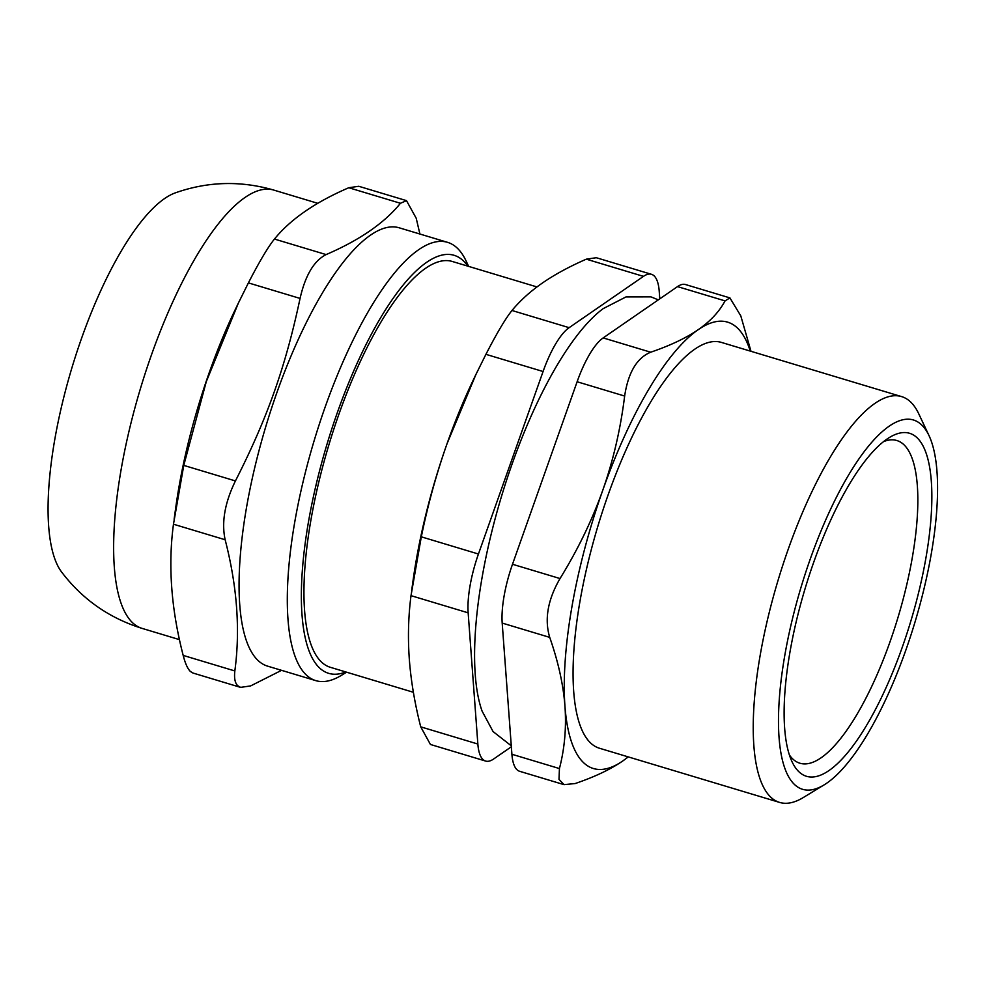 <?xml version="1.0" encoding="UTF-8"?>
<svg xmlns="http://www.w3.org/2000/svg" width="986" height="986" viewBox="0 0 986 986"><rect width="100%" height="100%" fill="white"/><g stroke="black" fill="none" stroke-linecap="round" stroke-linejoin="round"><path stroke-width="1.48" d="M543.076 371.512A63.56 19.634 -73.3 0 1 569.132 327.672L511.98 310.491C505.608 318.379 496.932 332.985 485.925 354.331L543.076 371.512L478.444 554.021L421.305 536.828L411.002 595.655L468.153 612.836A63.56 19.634 -73.3 0 1 478.444 554.021M468.153 612.836L477.853 744.036L420.714 726.842C414.724 703.24 410.928 680.722 409.326 659.289C407.76 637.856 408.315 616.644 411.002 595.655M511.352 746.772L493.616 759.01A63.56 19.634 -73.3 0 1 485.605 761.056A63.56 19.634 -73.3 0 1 477.853 744.036M659.782 298.844L659.227 291.338A63.56 19.634 -73.3 0 0 651.475 274.305L596.296 257.716L586.313 259.17L643.464 276.363A63.56 19.634 -73.3 0 1 651.475 274.305M643.464 276.363L569.132 327.672M511.278 745.798L493.062 731.563L482.092 711.116A227.667 70.339 -73.3 0 1 501.184 497.425A227.667 70.339 -73.3 0 1 603.124 308.667L625.999 296.922L650.945 296.872L658.303 299.855M883.604 441.605A168.446 52.048 -73.3 0 1 903.977 444.772A168.446 52.048 -73.3 0 1 887.696 648.221A168.446 52.048 -73.3 0 1 789.367 754.931M345.803 671.959A218.239 67.43 -73.3 0 1 324.111 454.09A218.239 67.43 -73.3 0 1 463.42 260.908A218.239 67.43 -73.3 0 1 467.857 266.146M536.963 286.938L452.389 261.5A211.879 65.458 106.7 0 0 333.576 429.908A211.879 65.458 106.7 0 0 321.399 661.963A211.879 65.458 106.7 0 0 330.335 667.3L413.38 692.283M468.633 266.38L466.033 260.859A228.838 70.696 106.7 0 0 457.27 248.127A228.838 70.696 106.7 0 0 447.619 242.359A228.838 70.696 106.7 0 0 319.304 424.251A228.838 70.696 106.7 0 0 306.153 674.868A228.838 70.696 106.7 0 0 315.803 680.636A228.838 70.696 106.7 0 0 341.378 675.361L346.591 672.193M315.803 680.636L267.563 666.129A228.838 70.696 -73.3 0 1 257.913 660.361A228.838 70.696 -73.3 0 1 271.064 409.732A228.838 70.696 -73.3 0 1 399.367 227.852L447.619 242.359M61.452 571.818A202.968 62.71 -73.3 0 1 81.493 338.518A202.968 62.71 -73.3 0 1 175.471 192.812C207.861 181.412 240.683 180.512 273.935 190.125A228.838 70.696 -73.3 0 0 151.302 355.342A228.838 70.696 -73.3 0 0 132.469 622.634A228.838 70.696 -73.3 0 0 142.132 628.402C109.089 618.074 82.195 599.217 61.477 571.843M406.503 200.639L358.768 186.28L348.785 187.734L400.452 203.276L406.491 200.651L416.215 218.251L419.9 234.027M400.452 203.276C384.441 223.021 359.656 240.116 326.12 254.585L274.453 239.056C268.081 246.944 259.404 261.549 248.398 282.896L300.064 298.425C305.315 275.365 313.992 260.748 326.12 254.585M300.064 298.425C285.509 366.903 267.514 417.731 235.432 480.934L183.766 465.392L206.271 381.693L238.402 303.022L248.398 282.896M183.766 465.392L173.474 524.219L225.141 539.749C221.394 522.247 224.82 502.65 235.432 480.934M225.141 539.749C237.133 586.115 240.374 629.857 234.841 670.948L183.186 655.407C185.232 663.455 187.648 668.816 190.409 671.491L192.899 673.007L240.633 687.39L237.749 685.726C235.001 683.064 234.027 678.134 234.841 670.948M281.552 670.332L250.604 685.923L240.633 687.365M274.453 239.056C290.476 219.311 315.249 202.204 348.785 187.734M183.186 655.407C171.182 609.04 167.94 565.311 173.474 524.219M174.115 519.302L175.779 507.334A228.838 70.696 -73.3 0 1 235.223 309.666L238.402 303.022M729.936 297.908L685.517 284.547A63.56 19.634 106.7 0 0 677.518 286.606L725.043 300.89L729.923 297.92L740.794 315.877L750.987 351.299M750.235 351.078A233.066 72.015 106.7 0 0 698.236 329.669A233.066 72.015 106.7 0 0 602.705 490.412A233.066 72.015 106.7 0 0 564.941 706.087A233.066 72.015 106.7 0 0 622.721 761.007C610.544 769.376 594.694 776.894 575.183 783.537L564.066 784.634L559 779.371L559.432 768.562L511.907 754.265A63.56 19.634 106.7 0 0 519.647 771.298L564.066 784.659M511.907 754.265L502.194 623.078L549.72 637.375C544.309 619.356 547.735 599.759 560.023 578.548L512.498 564.263A63.56 19.634 106.7 0 0 502.194 623.078M512.498 564.263L577.118 381.755L624.643 396.052C628.218 372.486 636.907 357.869 650.698 352.212L603.173 337.915A63.56 19.634 106.7 0 0 577.118 381.755M603.173 337.915L677.518 286.606M628.279 756.903L622.721 761.007A233.066 72.015 106.7 0 0 628.181 756.878M929.058 435.689L918.718 413.738A211.879 65.458 106.7 0 0 910.596 401.955A211.879 65.458 106.7 0 0 901.66 396.618L721.505 342.438A211.879 65.458 106.7 0 0 602.692 510.847A211.879 65.458 106.7 0 0 590.515 742.902A211.879 65.458 106.7 0 0 599.451 748.238L779.618 802.419A211.879 65.458 106.7 0 0 803.294 797.538L824.013 784.942A192.812 59.567 -73.3 0 1 796.294 603.876A192.812 59.567 -73.3 0 1 921.676 424.954A192.812 59.567 -73.3 0 1 929.058 435.689A192.812 59.567 -73.3 0 1 915.057 621.895A192.812 59.567 -73.3 0 1 824.013 784.942M725.043 300.89C719.287 311.687 710.351 321.276 698.236 329.669C686.059 338.038 670.221 345.556 650.698 352.212M549.72 637.375C558.249 661.742 563.326 684.641 564.941 706.087C566.494 727.508 564.658 748.337 559.432 768.562M624.643 396.052C620.539 429.132 613.23 460.598 602.705 490.412C592.105 520.226 577.882 549.596 560.023 578.548M901.66 396.618A211.879 65.458 106.7 0 0 782.859 565.027A211.879 65.458 106.7 0 0 770.67 797.082A211.879 65.458 106.7 0 0 779.618 802.419M917.128 437.796A179.045 55.315 106.7 0 0 889.569 437.414A179.045 55.315 106.7 0 0 805.032 588.815A179.045 55.315 106.7 0 0 792.029 761.722A179.045 55.315 106.7 0 0 897.026 661.433A179.045 55.315 106.7 0 0 917.128 437.796M511.98 310.491C520.288 300.459 530.493 291.252 542.62 282.871C554.785 274.49 569.341 266.59 586.313 259.17M420.714 726.842L430.426 744.442M421.305 536.828C427.949 504.512 436.539 473.44 447.077 443.614L475.93 374.458L485.925 354.331M411.643 590.737L413.035 580.68A233.066 72.015 -73.3 0 1 447.077 443.614A233.066 72.015 -73.3 0 1 473.588 379.363L475.93 374.458M317.837 203.338L273.935 190.125M179.489 639.643L142.132 628.402M485.605 761.056L430.426 744.467"/></g></svg>
